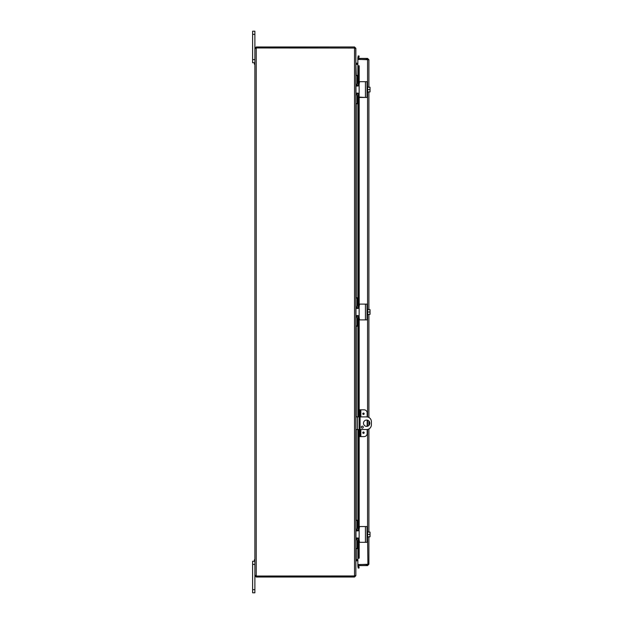 <?xml version="1.0" encoding="UTF-8"?>
<svg xmlns="http://www.w3.org/2000/svg" width="624" height="624" viewBox="0 0 624 624"><rect width="100%" height="100%" fill="white"/><g stroke="black" fill="none" stroke-linecap="round" stroke-linejoin="round"><path stroke-width="0.94" d="M252.619 59.592L254.888 59.592L254.888 31.2L252.619 31.2L254.888 31.2L252.619 31.2L252.619 62.751L254.888 62.751L254.428 62.751L254.428 64.264L254.888 64.264M359.128 416.902L355.852 416.902M355.852 429.523L359.128 429.523M360.064 429.523L366.647 429.523A4.735 4.735 0 0 0 371.381 424.796L371.381 421.637A4.735 4.735 0 0 0 366.647 416.902L360.064 416.902M366.647 426.371A3.151 3.151 0 0 1 363.917 421.637A3.151 3.151 0 0 1 369.377 421.637A3.151 3.151 0 0 1 366.647 426.371M362.31 426.169A0.983 0.983 0 0 1 363.16 427.643A0.983 0.983 0 0 1 361.452 427.643A0.983 0.983 0 0 1 362.31 426.169M252.619 561.249L254.888 561.249L252.619 561.249L254.888 561.249L252.619 561.249L252.619 592.8L254.888 592.8L254.888 575.695L256.503 576.092L256.222 577.028L254.888 575.695L254.888 564.408L252.619 564.408M254.888 559.736L254.428 559.736L254.428 561.249L254.888 561.249M357.856 64.467L356.062 64.319L357.856 64.327M355.766 48.305L355.852 63.001L357.856 63.391M356.249 548.629L356.249 559.533L357.856 559.533M357.856 559.673L356.062 559.681M256.503 577.028L354.526 577.028L355.852 575.695L355.852 560.999L357.856 560.609M356.249 75.371L355.852 63.141M356.249 559.533L355.852 560.859M354.916 575.554L354.526 577.028M355.852 48.446L355.852 575.554L354.526 575.952L354.526 48.048L355.852 48.446M355.852 48.305L354.526 46.972L256.503 46.972L256.503 47.908L354.838 48.056M354.526 48.048L256.534 47.97A0.881 0.881 0 0 1 256.222 48.454L254.888 48.454L256.222 48.454L256.222 575.546L255.824 575.546L256.222 575.546A0.881 0.881 0 0 1 256.534 576.03L354.526 575.952M354.526 47.908L354.526 46.972M256.222 575.546L255.185 575.359M255.278 48.641L254.888 48.454L254.888 575.546L255.824 575.695M255.824 48.305L254.888 48.305L256.222 46.972L255.824 48.454M256.222 576.092L256.222 577.028M256.503 576.092L354.526 576.092M362.778 413.751A0.694 0.694 0 0 1 363.815 413.15A0.694 0.694 0 0 1 363.815 414.352A0.694 0.694 0 0 1 362.778 413.751M362.778 432.682A0.694 0.694 0 0 1 363.815 432.081A0.694 0.694 0 0 1 363.815 433.282A0.694 0.694 0 0 1 362.778 432.682M360.851 416.902L360.851 409.804L364.018 409.804A3.151 3.151 0 0 1 367.169 412.963L367.169 416.933M360.064 409.804L359.128 409.804L359.128 412.963L360.064 412.963L360.064 409.804L360.851 409.804M367.169 429.499L367.169 433.469A3.151 3.151 0 0 1 364.018 436.628L360.851 436.628L360.851 429.523M360.064 436.628L360.064 433.469L359.128 433.469L359.128 436.628L360.851 436.628M360.064 433.469L360.064 412.963M359.128 433.469L359.128 412.963M367.169 426.325L367.169 420.108M367.052 59.483A1.576 1.576 0 0 0 366.53 59.342A1.576 1.576 0 0 1 367.052 59.483M366.249 59.342A1.576 1.576 0 0 0 365.726 59.483A1.576 1.576 0 0 1 366.249 59.342M365.734 564.517A1.576 1.576 0 0 0 367.037 564.517M358.8 57.931L359.128 56.066L358.207 55.903L357.88 57.767L358.792 57.946A0.398 0.398 0 0 0 359.182 58.414M357.88 57.767L357.872 57.79A1.326 1.326 0 0 0 357.919 58.414M367.567 86.284L367.567 59.483L357.856 59.483L357.872 84.178L357.856 65.793L358.207 67.688L359.128 67.688L358.8 65.793L357.856 65.793L359.182 65.793L359.182 81.861M359.128 67.688L359.128 84.435L359.502 81.682L364.915 81.682M359.128 85.628L359.128 87.992M359.128 91.143L359.128 93.514M364.915 97.453L359.128 97.079L359.128 306.868L359.502 304.114L364.915 304.114M359.128 308.053L359.128 310.424M359.128 313.576L359.128 315.947M364.915 319.886L359.502 319.886L359.128 317.132L359.128 409.804M359.128 436.628L359.128 529.3L359.502 526.547L364.915 526.547M359.128 530.486L359.128 532.857M359.128 536.008L359.128 538.372M364.915 542.318L359.502 542.318L359.128 539.565L359.128 556.312L358.207 556.312L357.88 558.207L358.8 558.207L359.128 556.312M367.567 537.716L367.903 564.47L357.856 564.517L357.856 539.838L357.872 558.207L358.8 558.207M357.88 566.233L358.207 568.097L359.128 567.934L358.8 566.069L357.872 566.21A1.326 1.326 0 0 1 357.919 565.586M358.8 566.069L358.792 566.054A0.398 0.398 0 0 1 359.182 565.586M358.207 67.688L358.207 84.341M358.207 85.519L358.207 85.972M358.207 93.171L358.207 93.616M358.207 94.793L358.207 306.774M358.207 307.952L358.207 308.396M358.207 315.604L358.207 316.048M358.207 317.226L358.207 416.902M358.207 429.523L358.207 529.207M358.207 530.384L358.207 530.829M358.207 538.028L358.207 538.481M358.207 539.659L358.207 556.312M367.965 564.26L357.856 564.658L357.856 565.586L367.567 565.586L368.901 564.26L367.903 564.47M367.965 59.74L357.856 59.342L357.856 58.414L367.567 58.414L368.901 59.74L368.901 87.204M367.567 59.483L368.901 59.74M367.567 564.658L367.567 565.586M368.901 91.939L368.901 309.637M368.901 314.363L368.901 417.472M368.901 421.005L368.901 425.428M368.901 428.953L368.901 532.061M368.901 536.796L368.901 564.26M367.567 59.342L367.567 58.414M355.969 86.393L355.969 92.742M355.969 93.124L357.864 93.124L359.128 94.38L359.128 82.056M359.128 97.079L359.128 94.38M359.502 97.453L367.013 97.453L367.013 81.682L359.502 81.682M359.128 84.755L357.864 86.018L355.969 86.018M358.862 93.608L357.864 93.124L357.872 93.725L357.856 93.124L358.862 93.608M358.862 85.527L357.864 86.018L357.856 85.41L358.098 85.995M370.009 87.204A4.072 4.072 0 0 1 370.04 87.251A4.072 4.072 0 0 0 370.009 87.204L369.751 87.204A3.346 2.902 0 0 1 370.04 88.382L370.04 91.884A4.072 4.072 0 0 1 370.009 91.939A4.072 4.072 0 0 0 370.04 91.884M370.009 91.939L369.751 91.939A3.346 2.902 180 0 0 370.04 90.753L370.04 91.4M367.645 91.939L369.751 91.939M370.04 87.251L370.04 87.734M370.04 90.753A3.346 2.902 180 0 0 369.751 89.567A3.346 2.902 0 0 0 370.04 88.382M367.013 92.851L367.645 92.851L367.645 89.567L369.751 89.567M367.645 87.204L369.751 87.204M367.645 89.567L367.645 86.284L367.013 86.284M355.875 82.852L355.852 75.746L357.162 75.371L355.852 75.371L357.162 75.371M357.162 103.763L355.852 103.763L357.162 103.763L355.852 103.389L355.875 96.283M357.162 75.746L357.162 82.859A1.576 1.576 0 0 0 358.745 84.435L359.128 84.435M355.852 96.665A3.151 3.151 0 0 1 358.784 93.522M358.784 85.621A3.151 3.151 0 0 1 355.852 82.469M359.128 94.7L358.745 94.7A1.576 1.576 0 0 0 357.162 96.275L357.162 103.389M359.128 307.187L357.864 308.451L355.969 308.451L355.969 315.549L357.864 315.549L359.128 316.813L359.128 304.489M359.128 319.511L359.128 316.813M359.502 319.886L367.013 319.886L367.013 304.114L359.502 304.114M358.862 316.04L357.864 315.549L357.872 316.157L357.856 315.549L358.862 316.04M358.862 307.96L357.864 308.451L357.856 307.835L358.098 308.428M370.009 309.637A4.072 4.072 0 0 1 370.04 309.683A4.072 4.072 0 0 0 370.009 309.637L369.751 309.637A3.346 2.902 0 0 1 370.04 310.814L370.04 314.317A4.072 4.072 0 0 1 370.009 314.363A4.072 4.072 0 0 0 370.04 314.317M370.009 314.363L369.751 314.363A3.346 2.902 180 0 0 370.04 313.186L370.04 313.833M367.645 314.363L369.751 314.363M370.04 309.683L370.04 310.167M370.04 313.186A3.346 2.902 180 0 0 369.751 312A3.346 2.902 0 0 0 370.04 310.814M367.013 315.284L367.645 315.284L367.645 312L369.751 312M367.645 309.637L369.751 309.637M367.645 312L367.645 308.716L367.013 308.716M355.875 305.284L355.852 298.178L357.162 297.804L355.852 297.804L357.162 297.804M357.162 326.196L355.852 326.196L357.162 326.196L355.852 325.822L355.875 318.716M357.162 298.178L357.162 305.292A1.576 1.576 0 0 0 358.745 306.868L359.128 306.868M355.852 319.098L355.852 319.09A3.151 3.151 0 0 1 358.784 315.955M358.784 308.045A3.151 3.151 0 0 1 355.852 304.902M359.128 317.132L358.745 317.132A1.576 1.576 0 0 0 357.162 318.708L357.162 325.822M359.128 529.62L357.864 530.876L355.969 530.876L355.969 537.982L357.864 537.982L359.128 539.245L359.128 526.921M359.128 541.944L359.128 539.245M359.502 542.318L367.013 542.318L367.013 526.547L359.502 526.547M358.862 538.473L357.864 537.982L357.872 538.582L357.856 537.982L358.862 538.473M358.862 530.392L357.864 530.876L357.856 530.267L358.098 530.86M370.009 532.061A4.072 4.072 0 0 1 370.04 532.116A4.072 4.072 0 0 0 370.009 532.061L369.751 532.061A3.346 2.902 0 0 1 370.04 533.247L370.04 536.749A4.072 4.072 0 0 1 370.009 536.796A4.072 4.072 0 0 0 370.04 536.749M370.009 536.796L369.751 536.796A3.346 2.902 180 0 0 370.04 535.618L370.04 536.266M367.645 536.796L369.751 536.796M370.04 532.116L370.04 532.6M370.04 535.618A3.346 2.902 180 0 0 369.751 534.433A3.346 2.902 0 0 0 370.04 533.247M367.013 537.716L367.645 537.716L367.645 534.433L369.751 534.433M367.645 532.061L369.751 532.061M367.645 534.433L367.645 531.149L367.013 531.149M355.875 527.717L355.852 520.611L357.162 520.237L355.852 520.237L357.162 520.237M355.852 548.629L357.162 548.629L355.852 548.254L355.875 541.148M357.162 520.611L357.162 527.725A1.576 1.576 0 0 0 358.745 529.3L359.128 529.3M355.852 541.531L355.852 541.523A3.151 3.151 0 0 1 358.784 538.379M358.784 530.478A3.151 3.151 0 0 1 355.852 527.335M359.128 539.565L358.745 539.565A1.576 1.576 0 0 0 357.162 541.141L357.162 548.254M252.619 34.351L254.888 34.351M357.427 429.523L357.427 416.902M254.888 589.649L252.619 589.649M356.249 63.391L356.249 64.327M356.249 83.998L356.249 86.018M356.249 93.124L356.249 95.137M356.249 103.763L356.249 297.804M356.249 306.431L356.249 308.451M356.249 315.549L356.249 317.569M356.249 326.196L356.249 416.902M356.249 429.523L356.249 520.237M356.249 528.863L356.249 530.876M356.249 537.982L356.249 540.002M356.249 560.609L356.249 559.673M363.067 413.751A0.406 0.406 0 0 1 363.667 413.4A0.406 0.406 0 0 1 363.667 414.102A0.406 0.406 0 0 1 363.067 413.751M363.067 432.682A0.406 0.406 0 0 1 363.667 432.331A0.406 0.406 0 0 1 363.667 433.033A0.406 0.406 0 0 1 363.067 432.682M357.872 57.79L358.792 57.946M358.792 566.054L357.872 566.21M357.856 306.595L357.856 94.973L357.872 306.61M357.872 317.39L357.872 416.902L357.856 317.405M357.872 429.523L357.872 529.043L357.856 429.523M359.182 97.274L359.182 304.294M359.182 319.706L359.182 409.804M359.182 436.628L359.182 526.726M359.182 542.139L359.182 558.207M367.567 531.149L367.567 429.437M367.567 426.231L367.567 420.202M367.567 416.996L367.567 315.284M367.567 308.716L367.567 92.851M365.438 81.682L365.438 97.453M365.438 304.114L365.438 319.886M365.438 526.547L365.438 542.318"/></g></svg>
